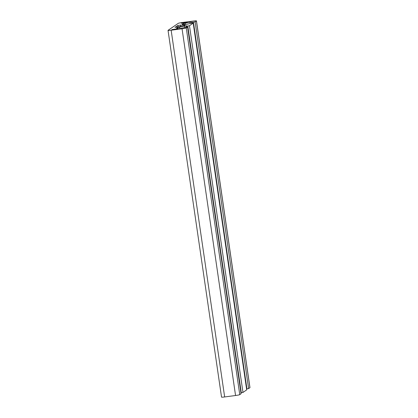 <?xml version="1.0" encoding="UTF-8"?>
<svg xmlns="http://www.w3.org/2000/svg" width="418" height="418" viewBox="0 0 418 418"><rect width="100%" height="100%" fill="white"/><g stroke="black" fill="none" stroke-linecap="round" stroke-linejoin="round"><path stroke-width="0.63" d="M177.854 25.425L174.99 27.4L182.191 26.151A5.58 0.46 -8.3 0 0 184.385 25.529L185.022 25.09A5.58 0.46 -8.3 0 0 185.09 25.007A5.58 0.46 -8.3 0 0 184.024 24.892L177.854 25.425L178.084 26.998M190.707 23.361L193.226 23.131L189.474 25.717L186.517 26.229L186.052 26.256L186.689 25.801L184.406 26.036L179.489 27.05A5.58 0.46 -8.3 0 0 177.295 27.672L176.652 28.11A5.58 0.46 -8.3 0 0 176.589 28.194A5.58 0.46 -8.3 0 0 177.65 28.309L181.245 28.199L187.583 26.998L186.261 27.917A3.72 0.303 171.7 0 1 182.06 28.779L171.15 30.221A3.72 0.303 171.7 0 1 168.036 30.368A3.72 0.303 171.7 0 1 168.078 30.315L178.24 23.356A3.72 0.303 171.7 0 1 182.441 22.488L193.346 21.052A3.72 0.303 171.7 0 1 196.465 20.9A3.72 0.303 171.7 0 1 196.418 20.957L195.117 21.851L193.435 22.196L190.049 22.175L185.132 23.189A5.58 0.46 -8.3 0 0 182.938 23.805L182.295 24.244A5.58 0.46 -8.3 0 0 182.232 24.333A5.58 0.46 -8.3 0 0 183.298 24.443L186.888 24.338L190.707 23.361M246.704 389.848L242.973 392.445L240.956 392.836M241.061 393.709L239.76 394.644A3.72 0.303 171.7 0 1 235.559 395.512L224.654 396.948A3.72 0.303 171.7 0 1 221.535 397.1L168.036 30.368M181.177 23.199L184.213 23.053L187.217 22.363L181.177 23.199M171.866 29.579L174.902 29.432L177.901 28.743L171.866 29.579M196.465 20.9L249.964 387.632A3.72 0.303 171.7 0 1 249.922 387.685L248.616 388.583L246.599 388.97M193.21 23.157L246.709 389.884M189.474 25.717L242.973 392.445M187.792 26.062L241.29 392.795M186.517 26.229L186.632 27.024M186.062 26.261L186.177 27.081L186.052 26.256M184.406 26.036L184.589 27.306M179.489 27.05L179.667 28.252M177.295 27.672L177.389 28.314M187.567 27.024L241.066 393.751M239.76 394.644L186.261 27.917M182.06 28.779L235.559 395.512M180.644 26.47L180.43 25.002M184.134 25.65L184.024 24.892M171.15 30.221L224.654 396.948M196.418 20.957L249.922 387.685M195.117 21.851L248.616 388.583M193.435 22.196L246.933 388.928M192.16 22.363L192.28 23.157M191.815 23.215L191.695 22.389L191.825 23.215M190.049 22.175L190.232 23.445M185.132 23.189L185.31 24.385M182.938 23.805L183.032 24.448M246.73 389.863L193.226 23.131M241.087 393.73L187.583 26.998"/></g></svg>
